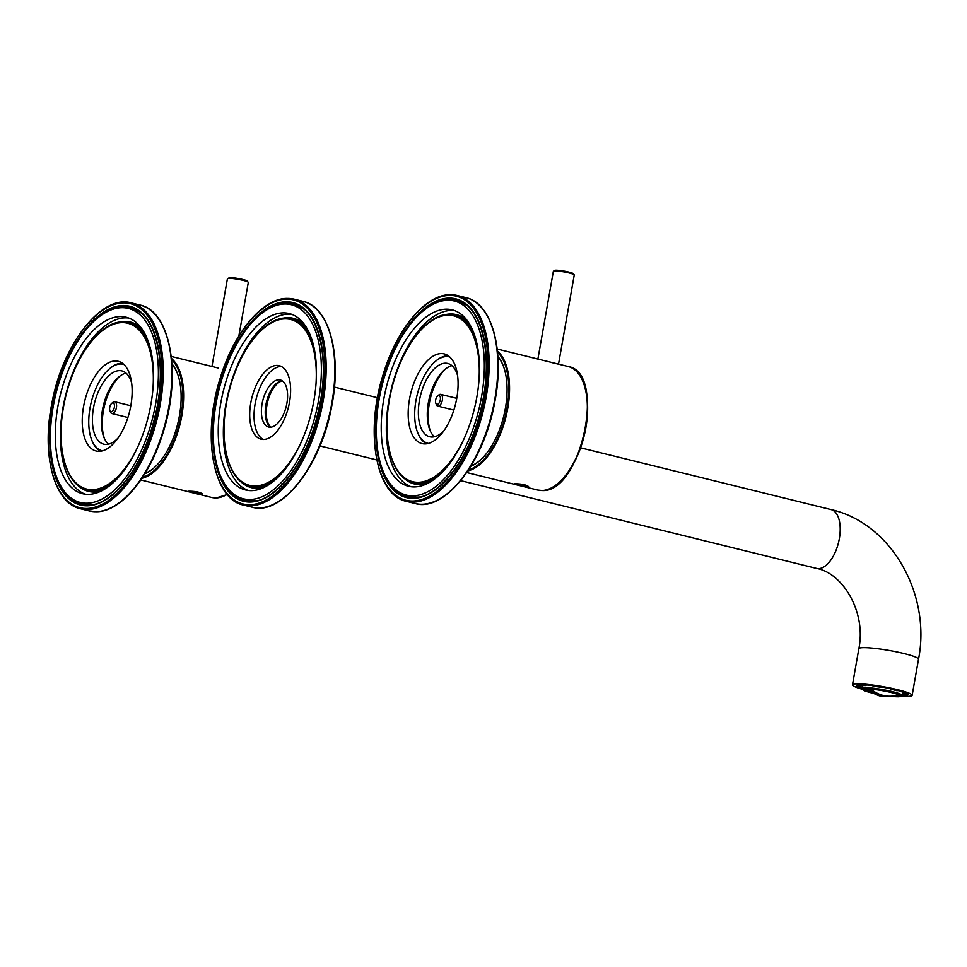 <?xml version="1.0" encoding="UTF-8"?>
<svg xmlns="http://www.w3.org/2000/svg" width="967" height="967" viewBox="0 0 967 967"><rect width="100%" height="100%" fill="white"/><g stroke="black" fill="none" stroke-linecap="round" stroke-linejoin="round"><path stroke-width="1.45" d="M291.635 314.311A90.874 45.316 -76.1 0 0 228.454 392.167A90.874 45.316 -76.1 0 0 248.181 490.474M313.876 400.701A90.874 45.316 -76.1 0 0 289.121 313.526A90.874 45.316 -76.1 0 0 223.353 390.91A90.874 45.316 -76.1 0 0 245.594 489.991A90.874 45.316 -76.1 0 0 313.876 400.701M303.843 309.138A99.964 49.849 -76.1 0 0 296.398 305.971L291.297 304.702A99.964 49.849 -76.1 0 0 218.953 389.822A99.964 49.849 -76.1 0 0 243.418 498.815A99.964 49.849 -76.1 0 0 318.53 400.592A99.964 49.849 -76.1 0 0 291.297 304.702M243.418 498.815L248.519 500.072A99.964 49.849 -76.1 0 0 256.581 500.725M901.631 696.167A30.291 3.517 -170 0 0 912.147 695.346A30.291 3.517 -170 0 0 882.931 686.63A30.291 3.517 -170 0 0 852.483 684.829A30.291 3.517 -170 0 0 862.129 689.205M270.82 427.196A24.683 12.317 103.9 0 1 266.952 405.064A24.683 12.317 103.9 0 1 282.243 380.853M319.992 445.751L320.863 445.654L320.222 445.195M270.675 427.209A24.235 12.088 103.9 0 1 266.59 401.571A24.235 12.088 103.9 0 1 282.134 380.78M276.695 365.417A37.858 18.881 103.9 0 1 279.233 365.695A37.858 18.881 103.9 0 1 288.492 406.974A37.858 18.881 103.9 0 1 261.09 439.211A37.858 18.881 103.9 0 1 251.263 400.411A37.858 18.881 103.9 0 1 276.695 365.417M270.313 427.221A24.235 12.088 103.9 0 1 268.693 427.051A24.235 12.088 103.9 0 1 262.758 400.628A24.235 12.088 103.9 0 1 280.297 379.995A24.235 12.088 103.9 0 1 286.595 404.835A24.235 12.088 103.9 0 1 270.313 427.221M281.337 366.481A37.858 18.881 -76.1 0 0 281.022 366.481A37.858 18.881 -76.1 0 0 256.086 399.286A37.858 18.881 -76.1 0 0 263.326 439.489M128.659 318.022A90.874 45.316 -76.1 0 0 65.478 395.878A90.874 45.316 -76.1 0 0 85.205 494.173M150.9 404.411A90.874 45.316 -76.1 0 0 126.145 317.236A90.874 45.316 -76.1 0 0 60.389 394.621A90.874 45.316 -76.1 0 0 82.618 493.702A90.874 45.316 -76.1 0 0 150.9 404.411M140.868 312.837A99.964 49.849 -76.1 0 0 133.422 309.67L128.321 308.413A99.964 49.849 -76.1 0 0 55.977 393.533A99.964 49.849 -76.1 0 0 80.442 502.526A99.964 49.849 -76.1 0 0 155.554 404.303A99.964 49.849 -76.1 0 0 128.321 308.413M80.442 502.526L85.543 503.783A99.964 49.849 -76.1 0 0 93.618 504.436M454.599 310.6A90.874 45.316 -76.1 0 0 391.43 388.456A90.874 45.316 -76.1 0 0 411.156 486.764M476.852 396.99A90.874 45.316 -76.1 0 0 452.085 309.827A90.874 45.316 -76.1 0 0 386.329 387.199A90.874 45.316 -76.1 0 0 408.57 486.28A90.874 45.316 -76.1 0 0 476.852 396.99M466.807 305.427A99.964 49.849 -76.1 0 0 459.361 302.26L454.26 301.003A99.964 49.849 -76.1 0 0 381.929 386.111A99.964 49.849 -76.1 0 0 406.394 495.104A99.964 49.849 -76.1 0 0 481.506 396.881A99.964 49.849 -76.1 0 0 454.26 301.003M406.394 495.104L411.495 496.361A99.964 49.849 -76.1 0 0 419.557 497.026M425.166 443.926A46.198 23.039 103.9 0 1 422.071 443.599A46.198 23.039 103.9 0 1 410.77 393.231A46.198 23.039 103.9 0 1 444.191 353.898A46.198 23.039 103.9 0 1 456.194 401.232A46.198 23.039 103.9 0 1 425.166 443.926M514.698 483.79C521.394 483.814 526.012 484.745 528.538 486.558L514.698 483.79M559.857 364.486L544.506 360.691M470.808 466.287A59.978 29.917 -76.1 0 0 479.644 460.739A59.978 29.917 -76.1 0 0 503.142 365.49A59.978 29.917 -76.1 0 0 497.896 356.46M471.098 465.804A59.072 29.457 -76.1 0 0 479.995 460.437M503.311 365.913A59.072 29.457 -76.1 0 0 497.932 357.028M188.746 491.2C195.455 491.236 200.072 492.155 202.599 493.98L188.746 491.2M171.28 356.448L218.566 368.113M144.869 473.709A59.978 29.917 -76.1 0 0 153.705 468.161A59.978 29.917 -76.1 0 0 177.191 372.899A59.978 29.917 -76.1 0 0 171.945 363.882M145.159 473.226A59.072 29.457 -76.1 0 0 154.043 467.859M177.36 373.335A59.072 29.457 -76.1 0 0 171.981 364.438M437.604 396.023L438.752 395.019A6.056 3.022 103.9 0 1 440.698 394.367A6.056 3.022 103.9 0 1 442.463 399.407A6.056 3.022 103.9 0 1 439.477 405.693A6.056 3.022 103.9 0 1 437.797 406.14A6.056 3.022 103.9 0 1 436.371 404.641L435.815 403.239A4.545 2.26 103.9 0 1 437.604 396.023A4.545 2.26 103.9 0 1 440.42 398.005A4.545 2.26 103.9 0 1 438.148 404.025A4.545 2.26 103.9 0 1 435.815 403.239M451.964 365.695A37.737 18.82 -76.1 0 0 444.542 369.769A37.737 18.82 -76.1 0 0 429.759 429.699A37.737 18.82 -76.1 0 0 434.437 436.758M443.974 430.666A37.737 18.82 103.9 0 1 429.699 436.77A37.737 18.82 103.9 0 1 419.424 400.568A37.737 18.82 103.9 0 1 447.781 363.483A37.737 18.82 103.9 0 1 457.572 375.51M426.761 443.793A45.437 22.664 103.9 0 1 417.949 433.276A45.437 22.664 103.9 0 1 417.78 432.841M435.404 361.416A45.437 22.664 103.9 0 1 435.742 361.114A45.437 22.664 103.9 0 1 448.434 355.892M428.429 443.442A44.53 22.205 103.9 0 1 417.611 432.43A44.53 22.205 103.9 0 1 415.943 400.64A44.53 22.205 103.9 0 1 435.053 361.706A44.53 22.205 103.9 0 1 449.764 356.992M445.666 368.838A40.771 20.331 -76.1 0 0 430.327 431.04M111.652 403.432L112.801 402.441A6.056 3.022 103.9 0 1 114.759 401.788A6.056 3.022 103.9 0 1 115.46 402.175A6.056 3.022 103.9 0 1 116.028 409.15A6.056 3.022 103.9 0 1 111.858 413.55A6.056 3.022 103.9 0 1 110.431 412.063L109.875 410.649A4.545 2.26 103.9 0 1 111.652 403.432A4.545 2.26 103.9 0 1 113.647 403.227A4.545 2.26 103.9 0 1 113.562 409.718A4.545 2.26 103.9 0 1 109.875 410.649M126.024 373.117A37.737 18.82 -76.1 0 0 118.59 377.178A37.737 18.82 -76.1 0 0 102.405 410.189A37.737 18.82 -76.1 0 0 103.82 437.12A37.737 18.82 -76.1 0 0 108.497 444.179M118.022 438.087A37.737 18.82 103.9 0 1 103.759 444.179A37.737 18.82 103.9 0 1 93.473 407.989A37.737 18.82 103.9 0 1 121.83 370.905A37.737 18.82 103.9 0 1 131.633 382.932M109.452 368.838A45.437 22.664 103.9 0 1 109.803 368.524A45.437 22.664 103.9 0 1 121.395 363.29A45.437 22.664 103.9 0 1 122.495 363.314M100.81 451.214A45.437 22.664 103.9 0 1 91.998 440.686A45.437 22.664 103.9 0 1 91.841 440.263M102.49 450.864A44.53 22.205 103.9 0 1 91.672 439.84A44.53 22.205 103.9 0 1 109.114 369.128A44.53 22.205 103.9 0 1 120.476 363.991A44.53 22.205 103.9 0 1 123.812 364.402M119.727 376.26A40.771 20.331 -76.1 0 0 104.388 438.462M115.158 360.981A46.198 23.039 103.9 0 1 118.252 361.307A46.198 23.039 103.9 0 1 129.554 411.676A46.198 23.039 103.9 0 1 96.132 451.009A46.198 23.039 103.9 0 1 84.129 403.662A46.198 23.039 103.9 0 1 115.158 360.981M888.697 696.252L881.65 695.974L868.958 690.523L872.548 690.438C879.378 695.321 886.739 697.134 894.644 695.865L893.581 696.022M902.259 692.517L904.06 692.735A24.078 2.78 10 0 1 906.019 694.028L904.048 693.702A22.072 2.55 10 0 0 902.259 692.517L902.404 691.671M904.749 692.505A0.907 0.822 114 0 1 904.06 692.735M906.019 694.028A0.907 0.894 -26.4 0 0 906.973 693.557M902.912 692.831L902.61 694.56L904.447 694.971A24.078 2.78 10 0 1 902.175 695.092L904.725 694.983A0.907 0.846 -97.5 0 1 904.447 694.971M905.487 693.943L905.438 694.258A0.907 0.846 -97.5 0 1 904.725 694.983M862.068 687.67L860.618 687.489A24.078 2.78 10 0 1 858.672 686.195L860.642 686.522A22.072 2.55 10 0 0 862.093 687.549M858.672 686.195A0.907 0.894 153.6 0 1 857.934 685.156L857.971 684.914M862.081 685.663L860.243 685.265A24.078 2.78 10 0 1 864.522 685.168L866.009 685.579A22.072 2.55 10 0 0 862.081 685.663M859.615 684.721A0.907 0.846 82.5 0 0 860.243 685.265M873.6 686.232L872.814 685.881A24.078 2.78 10 0 1 880.816 687.029L880.937 687.283A22.072 2.55 10 0 0 873.6 686.232M871.412 692.71A18.47 2.139 10 0 1 863.688 689.556A18.47 2.139 10 0 1 882.242 690.643A18.47 2.139 10 0 1 900.072 695.95A18.47 2.139 10 0 1 897.424 696.566A18.47 2.139 10 0 1 891.296 696.24M860.835 685.398L860.642 686.522M866.13 684.89L866.009 685.579M890.329 688.564L890.244 689.072A22.072 2.55 10 0 1 896.699 690.656L898.428 690.498M890.244 689.072L890.958 688.975A24.078 2.78 10 0 1 898.005 690.704M899.963 695.636A18.47 2.139 10 0 1 897.521 696.01A18.47 2.139 10 0 1 894.318 695.926L898.984 694.826M869.103 691.502A18.47 2.139 10 0 1 863.894 689.302M899.443 695.225A18.929 2.188 10 0 1 898.053 695.309A18.929 2.188 10 0 1 897.195 695.321M866.601 689.942A18.929 2.188 10 0 1 864.534 689.096M870.276 690.643L874.313 691.635M912.147 695.346L918.517 659.204A30.291 3.517 -170 0 0 889.302 650.477A30.291 3.517 -170 0 0 858.853 648.688L852.483 684.829M918.517 659.204C931.354 594.548 891.429 523.147 831.088 509.597A30.291 15.109 103.9 0 1 838.498 542.632A30.291 15.109 103.9 0 1 816.583 568.415C842.595 573.008 866.408 611.797 858.853 648.688M902.09 695.503A26.121 3.034 -170 0 0 900.18 690.982A26.121 3.034 -170 0 0 865.151 684.817A26.121 3.034 -170 0 0 861.935 688.431M905.342 694.524A25.372 2.949 -170 0 0 907.384 693.883M857.463 685.071A25.372 2.949 -170 0 0 858.019 685.736L860.4 687.428M243.503 505.076C212.994 499.214 201.765 435.96 220.077 378.58C233.458 333.252 262.335 298.271 286.994 298.416L294.27 299.202A106.019 52.871 -76.1 0 1 320.222 414.795A106.019 52.871 -76.1 0 1 243.503 505.076L252.169 507.216A106.019 52.871 -76.1 0 0 328.889 416.934A106.019 52.871 -76.1 0 0 302.937 301.341L294.27 299.202A106.019 52.871 -76.1 0 0 287.175 298.44M286.667 495.455A105.113 52.423 -76.1 0 0 328.018 327.801M285.785 301.801A102.381 51.058 -76.1 0 0 213.9 453.052A102.381 51.058 -76.1 0 0 304.678 450.985A102.381 51.058 -76.1 0 0 285.785 301.801M286.256 299.129A105.113 52.423 -76.1 0 0 212.462 454.417A105.113 52.423 -76.1 0 0 305.657 452.29A105.113 52.423 -76.1 0 0 286.256 299.129M278.895 476.393A86.329 43.056 103.9 0 1 256.037 487.09A86.329 43.056 103.9 0 1 250.248 486.461L251.021 486.643A86.329 43.056 103.9 0 1 250.634 486.546M291.986 318.917A86.329 43.056 103.9 0 1 292.36 319.013A86.329 43.056 103.9 0 1 309.561 333.651M273.045 481.687A86.329 43.056 103.9 0 1 251.021 486.643M292.36 319.013L291.599 318.82A86.329 43.056 103.9 0 1 312.281 341.049M223.57 481.989A101.475 50.61 -76.1 0 0 244.591 500.664C270.264 508.763 306.636 465.417 318.312 411.084C330.98 359.277 318.542 308.316 293.182 303.614A101.475 50.61 -76.1 0 0 286.389 302.876A101.475 50.61 -76.1 0 0 265.901 310.383M285.023 303.976A101.475 50.61 103.9 0 1 289.193 303.565A101.475 50.61 103.9 0 1 294.572 304.001M245.993 500.966A101.475 50.61 103.9 0 1 237.519 496.542M280.684 318.784A87.235 43.503 103.9 0 1 304.774 325.057M264.813 487.066A87.235 43.503 103.9 0 1 240.578 481.409M291.055 304.653A100.568 50.151 103.9 0 1 300.483 306.708M252.484 501.317A100.568 50.151 103.9 0 1 243.176 498.754M301.837 440.843A85.422 42.596 103.9 0 1 255.433 486.002A85.422 42.596 103.9 0 1 225.468 409.585A85.422 42.596 103.9 0 1 278.327 319.944A85.422 42.596 103.9 0 1 316.052 383.198M406.466 501.365C375.958 495.515 364.74 432.249 383.053 374.87C396.434 329.542 425.299 294.56 449.969 294.705L457.246 295.491A106.019 52.871 -76.1 0 1 483.198 411.096A106.019 52.871 -76.1 0 1 406.466 501.365L415.133 503.505A106.019 52.871 -76.1 0 0 491.865 413.223A106.019 52.871 -76.1 0 0 465.913 297.631L457.246 295.491A106.019 52.871 -76.1 0 0 450.138 294.73M449.643 491.744A105.113 52.423 -76.1 0 0 490.994 324.09M448.748 298.09A102.381 51.058 -76.1 0 0 376.876 449.341A102.381 51.058 -76.1 0 0 467.653 447.286A102.381 51.058 -76.1 0 0 448.748 298.09M449.22 295.431A105.113 52.423 -76.1 0 0 375.426 450.707A105.113 52.423 -76.1 0 0 468.632 448.591A105.113 52.423 -76.1 0 0 449.22 295.431M441.871 472.694A86.329 43.056 103.9 0 1 419.013 483.379A86.329 43.056 103.9 0 1 413.223 482.751L413.985 482.944A86.329 43.056 103.9 0 1 413.61 482.835M454.949 315.206A86.329 43.056 103.9 0 1 455.336 315.302A86.329 43.056 103.9 0 1 472.537 329.94M436.02 477.976A86.329 43.056 103.9 0 1 413.985 482.944M455.336 315.302L454.575 315.109A86.329 43.056 103.9 0 1 475.256 337.338M386.546 478.278A101.475 50.61 -76.1 0 0 407.554 496.953C433.24 505.052 469.611 461.706 481.288 407.373C493.956 355.566 481.518 304.605 456.158 299.903A101.475 50.61 -76.1 0 0 449.365 299.166A101.475 50.61 -76.1 0 0 428.877 306.672M447.987 300.266A101.475 50.61 103.9 0 1 452.169 299.867A101.475 50.61 103.9 0 1 457.536 300.29M408.956 497.256A101.475 50.61 103.9 0 1 400.495 492.832M443.66 315.085A87.235 43.503 103.9 0 1 467.75 321.346M427.789 483.355A87.235 43.503 103.9 0 1 403.541 477.71M454.019 300.942A100.568 50.151 103.9 0 1 463.459 302.997M415.459 497.606A100.568 50.151 103.9 0 1 406.152 495.044M464.813 437.132A85.422 42.596 103.9 0 1 418.397 482.303A85.422 42.596 103.9 0 1 388.444 405.874A85.422 42.596 103.9 0 1 441.303 316.233A85.422 42.596 103.9 0 1 479.028 379.487M467.883 470.881A63.617 31.73 -76.1 0 0 505.995 416.717A63.617 31.73 -76.1 0 0 497.437 351.045M466.747 472.549L537.749 490.064A63.617 31.73 -76.1 0 0 542.003 490.523A63.617 31.73 -76.1 0 0 584.733 431.741A63.617 31.73 -76.1 0 0 568.209 366.541L559.881 364.486M557.512 483.802A62.746 31.295 -76.1 0 0 582.799 381.276M468.536 469.877A63 31.427 -76.1 0 0 505.197 416.511A63 31.427 -76.1 0 0 497.558 352.23M558.515 364.196L574.253 274.966A10.601 1.233 -170 0 0 566.735 272.428A10.601 1.233 -170 0 0 554.889 270.929A10.601 1.233 -170 0 0 553.366 271.28L537.894 359.059M573.141 274.181A9.779 1.136 -170 0 0 567.967 271.884A9.779 1.136 -170 0 0 555.735 270.204M141.944 478.29A63.617 31.73 -76.1 0 0 180.055 424.126A63.617 31.73 -76.1 0 0 171.497 358.455M140.807 479.97L211.797 497.485A63.617 31.73 -76.1 0 0 216.064 497.945A63.617 31.73 -76.1 0 0 227.172 494.367M142.596 477.299A63 31.427 -76.1 0 0 179.246 423.933A63 31.427 -76.1 0 0 171.618 359.639M238.849 336.008L248.314 282.388A10.601 1.233 -170 0 0 240.783 279.85A10.601 1.233 -170 0 0 228.949 278.339A10.601 1.233 -170 0 0 227.426 278.701L211.942 366.481M247.189 281.602A9.779 1.136 -170 0 0 242.016 279.306A9.779 1.136 -170 0 0 229.795 277.626M139.973 305.052C170.482 310.903 181.699 374.156 163.387 431.548C150.006 476.864 121.141 511.845 96.47 511.712L89.194 510.914A106.019 52.871 -76.1 0 0 96.301 511.688A106.019 52.871 -76.1 0 0 167.509 413.707A106.019 52.871 -76.1 0 0 139.973 305.052L131.307 302.913C101.571 293.908 62.226 344.687 51.747 404.013C41.424 455.264 54.212 503.323 80.527 508.775A106.019 52.871 -76.1 0 0 87.634 509.549A106.019 52.871 -76.1 0 0 158.842 411.567A106.019 52.871 -76.1 0 0 131.307 302.913M123.703 499.153A105.113 52.423 -76.1 0 0 165.055 331.512M87.489 505.801A102.381 51.058 -76.1 0 0 159.374 354.551A102.381 51.058 -76.1 0 0 68.584 356.618A102.381 51.058 -76.1 0 0 87.489 505.801M87.018 508.473A105.113 52.423 -76.1 0 0 160.812 353.185A105.113 52.423 -76.1 0 0 67.617 355.312A105.113 52.423 -76.1 0 0 87.018 508.473M122.845 321.902A86.329 43.056 103.9 0 1 128.623 322.531A86.329 43.056 103.9 0 1 149.305 344.76M110.081 485.398A86.329 43.056 103.9 0 1 88.045 490.354A86.329 43.056 103.9 0 1 87.659 490.257M129.01 322.627A86.329 43.056 103.9 0 1 129.397 322.724A86.329 43.056 103.9 0 1 146.585 337.362M115.931 480.103A86.329 43.056 103.9 0 1 87.284 490.172L88.045 490.354M60.607 485.688A101.475 50.61 -76.1 0 0 81.615 504.375L88.239 505.088C112.196 505.584 142.04 467.835 153.826 420.911C168.766 367.375 156.714 312.087 130.219 307.325A101.475 50.61 -76.1 0 0 102.925 314.082M81.615 504.375A101.475 50.61 -76.1 0 0 88.408 505.1M83.017 504.677A101.475 50.61 103.9 0 1 74.556 500.253M122.047 307.687A101.475 50.61 103.9 0 1 131.597 307.711M101.837 490.777A87.235 43.503 103.9 0 1 77.602 485.12M117.708 322.495A87.235 43.503 103.9 0 1 141.798 328.768M89.508 505.028A100.568 50.151 103.9 0 1 80.201 502.465M128.079 308.352A100.568 50.151 103.9 0 1 137.507 310.407M138.861 444.542A85.422 42.596 103.9 0 1 79.221 485.627A85.422 42.596 103.9 0 1 66.433 393.581A85.422 42.596 103.9 0 1 121.927 322.603A85.422 42.596 103.9 0 1 153.076 386.909M872.041 693.013A19.485 2.248 10 0 1 865.429 688.722A19.485 2.248 10 0 1 891.804 692.517A19.485 2.248 10 0 1 898.283 696.772A19.485 2.248 10 0 1 890.353 696.264M862.431 685.627L861.948 688.335A20.392 2.357 10 0 1 882.448 689.544A20.392 2.357 10 0 1 902.114 695.382L902.598 692.674M319.932 445.92L376.767 459.941M460.703 480.647L816.583 568.415M334.437 387.102L377.481 397.727M580.683 447.842L831.088 509.597M907.433 693.75L907.445 693.955C906.466 694.415 913.634 693.327 881.807 686.933C864.655 684.14 858.769 684.588 858.285 684.854L857.463 684.95M291.599 318.82C267.267 311.495 235.271 352.846 226.737 401.112C218.349 442.826 228.72 481.965 250.248 486.461M252.169 507.216C281.893 516.221 321.249 465.429 331.717 406.116C342.04 354.853 329.251 306.805 302.937 301.341M454.575 315.109C430.23 307.784 398.247 349.135 389.713 397.413C381.312 439.127 391.695 478.254 413.223 482.751M415.133 503.505C444.868 512.51 484.213 461.718 494.693 402.405C505.016 351.142 492.227 303.094 465.913 297.631M544.856 360.776L497.219 349.027M568.209 366.541C606.925 372.331 581.252 493.291 542.185 490.547L537.749 490.064M558.781 364.257L551.19 362.444M553.366 271.28L555.638 270.204L572.15 273.045L574.253 274.966M227.293 494.512L216.245 497.957L211.797 497.485M227.426 278.701L229.687 277.626L246.21 280.466L248.314 282.388M456.762 398.331L440.698 394.367M453.861 410.093L437.797 406.14M417.611 432.43L417.949 433.276M435.053 361.706L435.742 361.114M130.811 405.753L114.759 401.788M127.91 417.514L111.858 413.55M91.672 439.84L91.998 440.686M109.114 369.128L109.803 368.524M89.194 510.914L80.527 508.775M129.397 322.724L122.664 321.89C98.731 321.395 70.7 362.274 63.326 407.228C55.723 448.108 66.203 485.724 87.284 490.172M865.09 688.867C875.28 694.499 880.792 696.869 881.65 695.974M890.293 696.264L898.452 696.796C901.595 696.458 902.827 695.986 902.114 695.382M861.948 688.335L863.301 690.184L872.089 693.025"/></g></svg>
